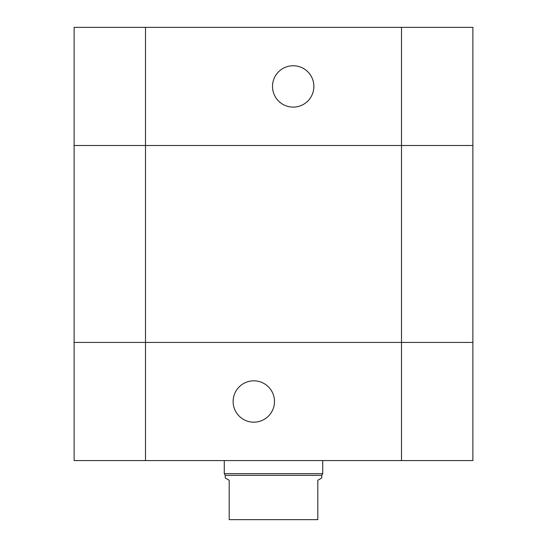 <?xml version="1.0" encoding="UTF-8"?>
<svg xmlns="http://www.w3.org/2000/svg" width="547" height="547" viewBox="0 0 547 547"><rect width="100%" height="100%" fill="white"/><g stroke="black" fill="none" stroke-linecap="round" stroke-linejoin="round"><path stroke-width="0.82" d="M313.869 86.426A20.677 20.677 0 0 1 282.854 104.333A20.677 20.677 0 0 1 282.854 68.519A20.677 20.677 0 0 1 313.869 86.426M401.498 460.574L401.498 145.502L74.118 145.502L74.118 342.422L401.498 342.422L74.118 342.422L74.118 460.574L472.882 460.574L472.882 342.422L401.498 342.422L472.882 342.422L472.882 145.502L401.498 145.502L472.882 145.502L472.882 27.35L74.118 27.35L74.118 145.502L74.118 27.35M401.498 27.35L401.498 145.502L74.118 145.502M321.745 475.343L225.255 475.343L225.255 477.989L229.193 480.266L229.193 519.65L317.807 519.65L317.807 480.266L321.745 477.989L321.745 475.343L322.73 473.64L322.73 460.574M225.255 475.343L224.27 473.64L322.73 473.64M233.131 401.498A20.677 20.677 0 0 1 264.146 383.591A20.677 20.677 0 0 1 264.146 419.405A20.677 20.677 0 0 1 233.131 401.498M74.118 342.422L74.118 460.574M145.502 460.574L145.502 27.35M224.27 473.64L224.27 460.574"/></g></svg>
